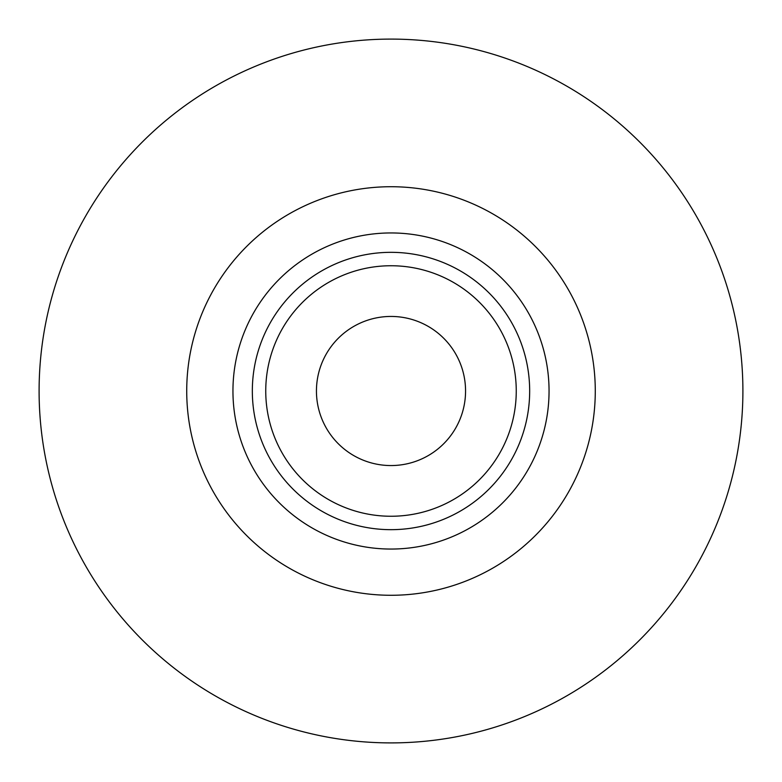 <?xml version="1.0" encoding="UTF-8"?>
<svg xmlns="http://www.w3.org/2000/svg" width="782" height="782" viewBox="0 0 782 782"><rect width="100%" height="100%" fill="white"/><g stroke="black" fill="none" stroke-linecap="round" stroke-linejoin="round"><path stroke-width="1.17" d="M304.824 481.898A125.257 125.257 0 0 0 481.898 477.176A125.257 125.257 0 0 0 477.176 300.102A125.257 125.257 0 0 0 300.102 304.824A125.257 125.257 0 0 0 304.824 481.898M453.413 431.781A74.554 74.554 0 0 1 350.219 453.413A74.554 74.554 0 0 1 328.587 350.219A74.554 74.554 0 0 1 431.781 328.587A74.554 74.554 0 0 1 453.413 431.781M391 252.332A138.668 138.668 0 0 0 252.332 391A138.668 138.668 0 0 0 391 529.668A138.668 138.668 0 0 0 529.668 391A138.668 138.668 0 0 0 391 252.332M391 595.278A204.278 204.278 0 0 1 186.722 391A204.278 204.278 0 0 1 391 186.722A204.278 204.278 0 0 1 595.278 391A204.278 204.278 0 0 1 391 595.278M391 232.948A158.052 158.052 0 0 1 549.052 391A158.052 158.052 0 0 1 391 549.052A158.052 158.052 0 0 1 232.948 391A158.052 158.052 0 0 1 391 232.948M391 39.1A351.9 351.9 0 0 1 742.9 391A351.9 351.9 0 0 1 391 742.9A351.9 351.9 0 0 1 39.1 391A351.9 351.9 0 0 1 391 39.1"/></g></svg>
